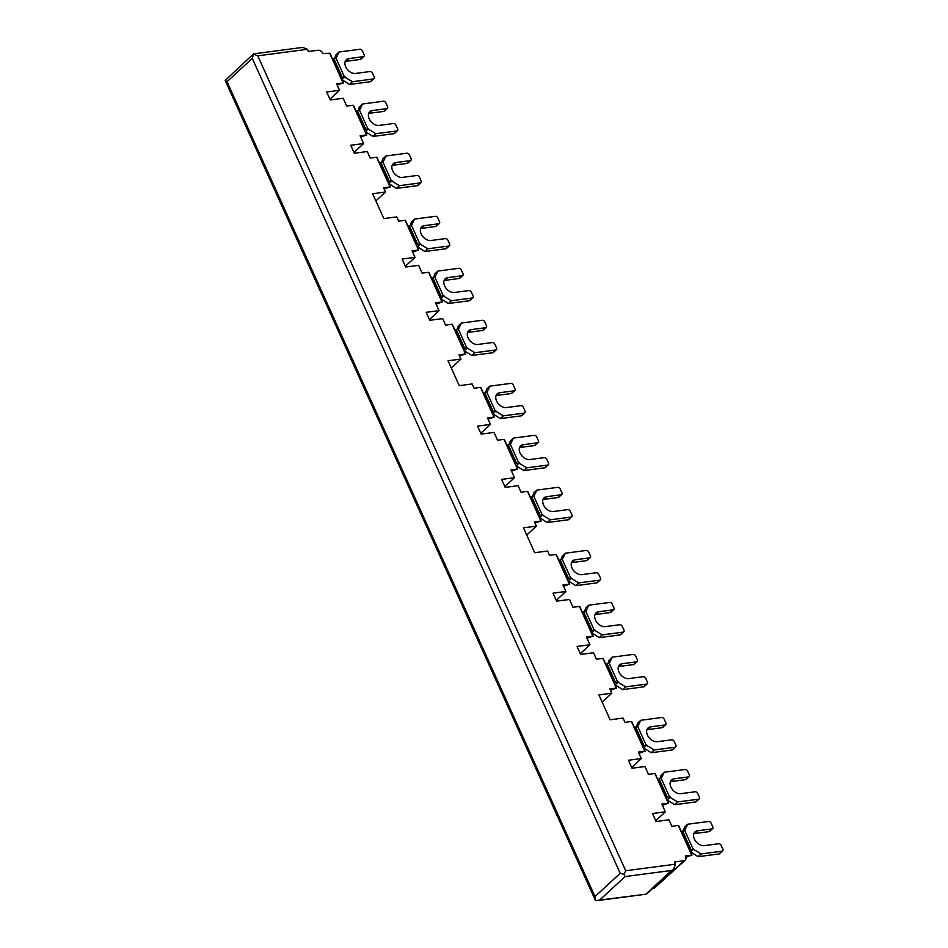 <?xml version="1.0" encoding="UTF-8"?>
<svg xmlns="http://www.w3.org/2000/svg" width="948" height="948" viewBox="0 0 948 948"><rect width="100%" height="100%" fill="white"/><g stroke="black" fill="none" stroke-linecap="round" stroke-linejoin="round"><path stroke-width="1.42" d="M655.009 773.769L668.281 803.181L661.834 804.034L665.354 811.832L652.461 813.526L656.063 821.513L668.956 819.807L671.895 826.312L678.341 825.459L691.756 855.155L685.309 856.008L685.558 856.565A4.29 2.951 -132.8 0 1 685.25 860.144A4.29 2.951 -132.8 0 1 684.006 860.701L674.336 861.981L675.343 864.209L673.744 868.972L671.504 870.465L625.087 876.568L623.938 874.281L620.193 873.286L594.989 896.583L595.498 900.588L646.536 894.13L597.418 900.6M595.498 900.588L225.174 80.426L253.554 53.87L302.673 47.4L307.401 49.296L308.408 51.524L318.078 50.244A4.29 2.951 -132.8 0 1 322.972 53.538L329.679 53.242L343.081 82.95L336.635 83.791L339.574 90.285L326.681 91.992L330.283 99.967L343.176 98.272L346.695 106.069L353.142 105.216L366.556 134.924L360.11 135.765L363.629 143.563L350.736 145.269L354.339 153.244L367.231 151.55L370.158 158.043L376.605 157.202L390.019 186.898L383.573 187.751L385.504 192.017L372.611 193.712L383.845 218.585L396.738 216.891L398.658 221.157L405.104 220.315L418.518 250.011L412.072 250.864L414.999 257.358L402.106 259.053L405.72 267.04L418.613 265.333L422.133 273.131L428.579 272.289L441.981 301.985L435.535 302.839L439.054 310.636L426.162 312.33L429.764 320.317L442.669 318.611L445.596 325.117L452.042 324.263L465.456 353.959L459.01 354.813L460.929 359.079L448.037 360.773L459.27 385.658L472.163 383.952L474.095 388.23L480.541 387.376L493.955 417.073L487.509 417.926L490.436 424.42L477.543 426.126L481.146 434.101L494.038 432.406L497.558 440.204L504.004 439.351L517.418 469.059L510.972 469.9L514.491 477.697L501.599 479.392L505.201 487.379L518.094 485.684L521.033 492.178L527.479 491.325L540.881 521.033L534.435 521.874L536.367 526.152L523.474 527.846L534.708 552.72L547.6 551.025L549.532 555.291L555.978 554.438L569.381 584.146L562.934 584.987L565.873 591.493L552.98 593.187L556.583 601.162L569.475 599.468L572.995 607.265L579.441 606.424L592.856 636.12L586.409 636.973L589.929 644.759L577.036 646.465L580.638 654.44L593.531 652.745L596.458 659.239L602.904 658.398L616.319 688.094L609.872 688.947L611.804 693.213L598.911 694.908L610.145 719.781L623.037 718.086L624.957 722.352L631.404 721.511L644.818 751.207L638.371 752.06L641.298 758.554L628.405 760.249L632.02 768.236L644.913 766.541L648.432 774.338L654.878 773.485M339.574 90.285L329.94 99.196M363.629 143.563L353.983 152.474M385.504 192.017L375.858 200.929M414.999 257.358L405.365 266.269M439.054 310.636L429.42 319.535M460.929 359.079L451.295 367.99M490.436 424.42L480.802 433.331M514.491 477.697L504.857 486.608M536.367 526.152L526.733 535.051M565.873 591.493L556.239 600.392M589.929 644.759L580.283 653.67M611.804 693.213L602.158 702.124M641.298 758.554L631.664 767.465M665.354 811.832L655.72 820.743M337.215 85.083L343.081 82.95M684.006 860.701L654.215 888.24L685.25 860.144M654.215 888.24L652.686 888.442M620.193 873.286L252.251 58.373L253.626 54.131L257.761 55.825L625.704 870.738L623.938 874.281M225.174 80.426L227.034 81.682L594.989 896.583M360.69 137.057L366.556 134.924M384.153 189.043L390.019 186.898M412.653 252.156L418.518 250.011M436.127 304.13L441.981 301.985M459.59 356.104L465.456 353.959M488.09 419.217L493.955 417.073M511.553 471.192L517.418 469.059M535.028 523.166L540.881 521.033M563.515 586.279L569.381 584.146M586.99 638.265L592.856 636.12M610.453 690.239L616.319 688.094M638.952 753.352L644.818 751.207M662.427 805.326L668.281 803.181M685.831 857.324L691.756 855.155M681.268 831.36L682.607 830.981A7.726 2.453 155.7 0 1 684.729 830.519L687.691 824.227L708.642 821.466A2.145 1.481 -132.8 0 1 711.095 823.113L712.766 826.822A2.145 1.481 -132.8 0 1 712.612 828.611A2.145 1.481 -132.8 0 1 711.995 828.896L697.491 830.804L694.505 833.565A8.591 5.901 -132.8 0 0 693.877 833.683M684.729 830.519L693.106 849.088L701.105 853.935L722.056 851.174A2.145 1.481 -132.8 0 0 722.672 850.889A2.145 1.481 -132.8 0 0 722.826 849.1L721.144 845.391A2.145 1.481 -132.8 0 0 718.702 843.744L704.198 845.652A8.591 5.901 -132.8 0 1 695.311 840.722A8.591 5.901 -132.8 0 1 695.014 831.917A8.591 5.901 -132.8 0 1 697.491 830.804M683.283 830.792L684.705 826.988L687.691 824.227M722.672 850.889L719.686 853.65A2.145 1.481 -132.8 0 1 719.07 853.923L698.119 856.684L690.488 851.79M712.612 828.611L709.637 831.372A2.145 1.481 -132.8 0 1 709.009 831.645L694.505 833.565M689.646 849.929L690.985 849.538A7.726 2.453 155.7 0 1 693.106 849.088M693.746 848.993L690.772 851.754M701.105 853.935L698.119 856.684M657.794 779.386L659.133 779.007A7.726 2.453 155.7 0 1 661.254 778.545L664.216 772.253L685.167 769.492A2.145 1.481 -132.8 0 1 687.62 771.139L689.303 774.848A2.145 1.481 -132.8 0 1 689.149 776.637A2.145 1.481 -132.8 0 1 688.521 776.922L674.016 778.829L671.042 781.579A8.591 5.901 -132.8 0 0 670.402 781.709M661.254 778.545L669.644 797.102L677.63 801.949L698.581 799.2A2.145 1.481 -132.8 0 0 699.197 798.915A2.145 1.481 -132.8 0 0 699.351 797.126L697.681 793.417A2.145 1.481 -132.8 0 0 695.228 791.77L680.723 793.677A8.591 5.901 -132.8 0 1 671.848 788.748A8.591 5.901 -132.8 0 1 671.54 779.943A8.591 5.901 -132.8 0 1 674.016 778.829M659.82 778.818L661.242 775.002L664.216 772.253M699.197 798.915L696.223 801.664A2.145 1.481 -132.8 0 1 695.607 801.949L674.656 804.71L667.013 799.816M689.149 776.637L686.162 779.398A2.145 1.481 -132.8 0 1 685.546 779.671L671.042 781.579M666.183 797.955L667.522 797.564A7.726 2.453 155.7 0 1 669.644 797.102M670.283 797.019L667.297 799.78M677.63 801.949L674.656 804.71M634.331 727.412L635.67 727.021A7.726 2.453 155.7 0 1 637.791 726.571L640.753 720.279L661.704 717.518A2.145 1.481 -132.8 0 1 664.157 719.165L665.828 722.874A2.145 1.481 -132.8 0 1 665.674 724.663A2.145 1.481 -132.8 0 1 665.058 724.947L650.553 726.855L647.579 729.605A8.591 5.901 -132.8 0 0 646.939 729.735M637.791 726.571L646.169 745.128L654.167 749.975L675.118 747.214A2.145 1.481 -132.8 0 0 675.734 746.941A2.145 1.481 -132.8 0 0 675.888 745.152L674.218 741.443A2.145 1.481 -132.8 0 0 671.765 739.795L657.26 741.703A8.591 5.901 -132.8 0 1 648.373 736.774A8.591 5.901 -132.8 0 1 648.077 727.969A8.591 5.901 -132.8 0 1 650.553 726.855M636.345 726.843L637.779 723.028L640.753 720.279M675.734 746.941L672.76 749.69A2.145 1.481 -132.8 0 1 672.132 749.975L651.181 752.736L643.55 747.842M665.674 724.663L662.699 727.424A2.145 1.481 -132.8 0 1 662.083 727.697L647.579 729.605M642.708 745.969L644.048 745.59A7.726 2.453 155.7 0 1 646.169 745.128M646.809 745.045L643.834 747.794M654.167 749.975L651.181 752.736M379.532 163.103L380.871 162.712A7.726 2.453 155.7 0 1 382.992 162.262L385.954 155.97L406.905 153.209A2.145 1.481 -132.8 0 1 409.358 154.856L411.029 158.565A2.145 1.481 -132.8 0 1 410.875 160.354A2.145 1.481 -132.8 0 1 410.259 160.627L395.754 162.546L392.78 165.296A8.591 5.901 -132.8 0 0 392.14 165.426M382.992 162.262L391.37 180.819L399.369 185.666L420.32 182.905A2.145 1.481 -132.8 0 0 420.936 182.632A2.145 1.481 -132.8 0 0 421.09 180.843L419.419 177.122A2.145 1.481 -132.8 0 0 416.966 175.487L402.462 177.394A8.591 5.901 -132.8 0 1 393.574 172.453A8.591 5.901 -132.8 0 1 393.278 163.66A8.591 5.901 -132.8 0 1 395.754 162.546M381.546 162.535L382.98 158.719L385.954 155.97M420.936 182.632L417.961 185.381A2.145 1.481 -132.8 0 1 417.333 185.666L396.382 188.415L388.751 183.521M410.875 160.354L407.901 163.103A2.145 1.481 -132.8 0 1 407.284 163.388L392.78 165.296M387.91 181.661L389.261 181.281A7.726 2.453 155.7 0 1 391.37 180.819M392.022 180.736L389.036 183.485M399.369 185.666L396.382 188.415M356.069 111.129L357.408 110.738A7.726 2.453 155.7 0 1 359.529 110.276L362.491 103.996L383.442 101.235A2.145 1.481 -132.8 0 1 385.895 102.87L387.566 106.591A2.145 1.481 -132.8 0 1 387.412 108.38A2.145 1.481 -132.8 0 1 386.796 108.653L372.291 110.561L369.305 113.322A8.591 5.901 -132.8 0 0 368.677 113.44M359.529 110.276L367.907 128.845L375.894 133.692L396.845 130.931A2.145 1.481 -132.8 0 0 397.473 130.658A2.145 1.481 -132.8 0 0 397.627 128.869L395.944 125.148A2.145 1.481 -132.8 0 0 393.503 123.513L378.999 125.42A8.591 5.901 -132.8 0 1 370.111 120.479A8.591 5.901 -132.8 0 1 369.803 111.686A8.591 5.901 -132.8 0 1 372.291 110.561M358.083 110.561L359.505 106.745L362.491 103.996M397.473 130.658L394.486 133.407A2.145 1.481 -132.8 0 1 393.87 133.692L372.92 136.441L365.288 131.547M387.412 108.38L384.438 111.129A2.145 1.481 -132.8 0 1 383.81 111.414L369.305 113.322M364.447 129.686L365.786 129.295A7.726 2.453 155.7 0 1 367.907 128.845M368.547 128.762L365.572 131.511M375.894 133.692L372.92 136.441M332.594 59.143L333.933 58.764A7.726 2.453 155.7 0 1 336.054 58.302L339.017 52.01L359.967 49.26A2.145 1.481 -132.8 0 1 362.42 50.896L364.103 54.617A2.145 1.481 -132.8 0 1 363.949 56.406A2.145 1.481 -132.8 0 1 363.321 56.679L348.817 58.586L345.842 61.347A8.591 5.901 -132.8 0 0 345.202 61.466M336.054 58.302L344.432 76.871L352.431 81.718L373.382 78.957A2.145 1.481 -132.8 0 0 373.998 78.672A2.145 1.481 -132.8 0 0 374.152 76.883L372.481 73.174A2.145 1.481 -132.8 0 0 370.028 71.527L355.524 73.446A8.591 5.901 -132.8 0 1 346.636 68.505A8.591 5.901 -132.8 0 1 346.34 59.712A8.591 5.901 -132.8 0 1 348.817 58.586M334.62 58.586L336.042 54.771L339.017 52.01M373.998 78.672L371.024 81.433A2.145 1.481 -132.8 0 1 370.407 81.706L349.457 84.467L341.813 79.573M363.949 56.406L360.963 59.155A2.145 1.481 -132.8 0 1 360.347 59.44L345.842 61.347M340.972 77.712L342.323 77.321A7.726 2.453 155.7 0 1 344.432 76.871M345.084 76.788L342.098 79.537M352.431 81.718L349.457 84.467M558.893 560.351L560.232 559.96A7.726 2.453 155.7 0 1 562.354 559.498L565.316 553.205L586.267 550.456A2.145 1.481 -132.8 0 1 588.72 552.091L590.403 555.812A2.145 1.481 -132.8 0 1 590.249 557.602A2.145 1.481 -132.8 0 1 589.62 557.874L575.116 559.782L572.142 562.543A8.591 5.901 -132.8 0 0 571.502 562.662M562.354 559.498L570.732 578.067L578.73 582.913L599.681 580.152A2.145 1.481 -132.8 0 0 600.297 579.88A2.145 1.481 -132.8 0 0 600.451 578.09L598.781 574.37A2.145 1.481 -132.8 0 0 596.328 572.722L581.823 574.642A8.591 5.901 -132.8 0 1 572.936 569.701A8.591 5.901 -132.8 0 1 572.639 560.908A8.591 5.901 -132.8 0 1 575.116 559.782M560.92 559.782L562.342 555.966L565.316 553.205M600.297 579.88L597.323 582.629A2.145 1.481 -132.8 0 1 596.707 582.913L575.756 585.663L568.113 580.769M590.249 557.602L587.262 560.351A2.145 1.481 -132.8 0 1 586.646 560.635L572.142 562.543M567.271 578.908L568.622 578.517A7.726 2.453 155.7 0 1 570.732 578.067M571.383 577.984L568.397 580.733M578.73 582.913L575.756 585.663M582.368 612.325L583.707 611.934A7.726 2.453 155.7 0 1 585.828 611.472L588.791 605.191L609.742 602.43A2.145 1.481 -132.8 0 1 612.195 604.077L613.866 607.787A2.145 1.481 -132.8 0 1 613.712 609.576A2.145 1.481 -132.8 0 1 613.095 609.848L598.591 611.768L595.605 614.517A8.591 5.901 -132.8 0 0 594.977 614.636M585.828 611.472L594.206 630.041L602.193 634.887L623.144 632.126A2.145 1.481 -132.8 0 0 623.772 631.854A2.145 1.481 -132.8 0 0 623.926 630.065L622.244 626.344A2.145 1.481 -132.8 0 0 619.802 624.708L605.298 626.616A8.591 5.901 -132.8 0 1 596.411 621.675A8.591 5.901 -132.8 0 1 596.102 612.882A8.591 5.901 -132.8 0 1 598.591 611.768M584.383 611.756L585.805 607.941L588.791 605.191M623.772 631.854L620.786 634.603A2.145 1.481 -132.8 0 1 620.17 634.887L599.219 637.637L591.588 632.743M613.712 609.576L610.737 612.325A2.145 1.481 -132.8 0 1 610.109 612.609L595.605 614.517M590.746 630.882L592.085 630.503A7.726 2.453 155.7 0 1 594.206 630.041M594.846 629.958L591.872 632.707M602.193 634.887L599.219 637.637M605.831 664.299L607.17 663.908A7.726 2.453 155.7 0 1 609.291 663.458L612.254 657.165L633.205 654.404A2.145 1.481 -132.8 0 1 635.658 656.052L637.329 659.761A2.145 1.481 -132.8 0 1 637.175 661.55A2.145 1.481 -132.8 0 1 636.558 661.834L622.054 663.742L619.08 666.491A8.591 5.901 -132.8 0 0 618.44 666.622M609.291 663.458L617.669 682.015L625.668 686.862L646.619 684.101A2.145 1.481 -132.8 0 0 647.235 683.828A2.145 1.481 -132.8 0 0 647.389 682.039L645.718 678.33A2.145 1.481 -132.8 0 0 643.265 676.682L628.761 678.59A8.591 5.901 -132.8 0 1 619.874 673.661A8.591 5.901 -132.8 0 1 619.577 664.856A8.591 5.901 -132.8 0 1 622.054 663.742M607.846 663.73L609.28 659.915L612.254 657.165M647.235 683.828L644.261 686.577A2.145 1.481 -132.8 0 1 643.633 686.862L622.682 689.623L615.051 684.729M637.175 661.55L634.2 664.299A2.145 1.481 -132.8 0 1 633.584 664.584L619.08 666.491M614.209 682.856L615.56 682.477A7.726 2.453 155.7 0 1 617.669 682.015M618.321 681.932L615.335 684.681M625.668 686.862L622.682 689.623M454.969 330.165L456.308 329.786A7.726 2.453 155.7 0 1 458.429 329.323L461.392 323.031L482.342 320.27A2.145 1.481 -132.8 0 1 484.795 321.917L486.466 325.626A2.145 1.481 -132.8 0 1 486.312 327.416A2.145 1.481 -132.8 0 1 485.696 327.7L471.192 329.608L468.205 332.357A8.591 5.901 -132.8 0 0 467.577 332.487M458.429 329.323L466.807 347.88L474.806 352.727L495.757 349.978A2.145 1.481 -132.8 0 0 496.373 349.694A2.145 1.481 -132.8 0 0 496.527 347.904L494.844 344.195A2.145 1.481 -132.8 0 0 492.403 342.548L477.899 344.456A8.591 5.901 -132.8 0 1 469.011 339.526A8.591 5.901 -132.8 0 1 468.715 330.722A8.591 5.901 -132.8 0 1 471.192 329.608M456.983 329.596L458.405 325.78L461.392 323.031M496.373 349.694L493.387 352.455A2.145 1.481 -132.8 0 1 492.77 352.727L471.82 355.488L464.188 350.594M486.312 327.416L483.338 330.177A2.145 1.481 -132.8 0 1 482.71 330.449L468.205 332.357M463.347 348.734L464.686 348.343A7.726 2.453 155.7 0 1 466.807 347.88M467.447 347.798L464.473 350.559M474.806 352.727L471.82 355.488M431.494 278.191L432.833 277.8A7.726 2.453 155.7 0 1 434.954 277.349L437.917 271.057L458.868 268.296A2.145 1.481 -132.8 0 1 461.321 269.943L463.003 273.652A2.145 1.481 -132.8 0 1 462.849 275.441A2.145 1.481 -132.8 0 1 462.221 275.726L447.717 277.634L444.742 280.383A8.591 5.901 -132.8 0 0 444.102 280.513M434.954 277.349L443.344 295.906L451.331 300.753L472.282 297.992A2.145 1.481 -132.8 0 0 472.898 297.719A2.145 1.481 -132.8 0 0 473.052 295.93L471.381 292.221A2.145 1.481 -132.8 0 0 468.928 290.574L454.424 292.482A8.591 5.901 -132.8 0 1 445.548 287.552A8.591 5.901 -132.8 0 1 445.24 278.748A8.591 5.901 -132.8 0 1 447.717 277.634M433.52 277.622L434.942 273.806L437.917 271.057M472.898 297.719L469.924 300.469A2.145 1.481 -132.8 0 1 469.307 300.753L448.357 303.514L440.725 298.62M462.849 275.441L459.863 278.202A2.145 1.481 -132.8 0 1 459.247 278.475L444.742 280.383M439.884 296.748L441.223 296.368A7.726 2.453 155.7 0 1 443.344 295.906M443.984 295.823L440.998 298.573M451.331 300.753L448.357 303.514M408.031 226.217L409.37 225.825A7.726 2.453 155.7 0 1 411.491 225.375L414.454 219.083L435.405 216.322A2.145 1.481 -132.8 0 1 437.858 217.969L439.528 221.678A2.145 1.481 -132.8 0 1 439.374 223.467A2.145 1.481 -132.8 0 1 438.758 223.752L424.254 225.66L421.279 228.409A8.591 5.901 -132.8 0 0 420.639 228.539M411.491 225.375L419.869 243.932L427.868 248.779L448.819 246.018A2.145 1.481 -132.8 0 0 449.435 245.745A2.145 1.481 -132.8 0 0 449.589 243.956L447.918 240.235A2.145 1.481 -132.8 0 0 445.465 238.6L430.961 240.508A8.591 5.901 -132.8 0 1 422.073 235.578A8.591 5.901 -132.8 0 1 421.777 226.773A8.591 5.901 -132.8 0 1 424.254 225.66M410.046 225.648L411.479 221.832L414.454 219.083M449.435 245.745L446.461 248.494A2.145 1.481 -132.8 0 1 445.833 248.779L424.882 251.54L417.25 246.634M439.374 223.467L436.4 226.217A2.145 1.481 -132.8 0 1 435.784 226.501L421.279 228.409M416.409 244.774L417.748 244.394A7.726 2.453 155.7 0 1 419.869 243.932M420.509 243.849L417.535 246.599M427.868 248.779L424.882 251.54M506.931 445.252L508.27 444.873A7.726 2.453 155.7 0 1 510.391 444.411L513.354 438.118L534.305 435.357A2.145 1.481 -132.8 0 1 536.758 437.004L538.428 440.725A2.145 1.481 -132.8 0 1 538.274 442.515A2.145 1.481 -132.8 0 1 537.658 442.787L523.154 444.695L520.179 447.456A8.591 5.901 -132.8 0 0 519.54 447.575M510.391 444.411L518.769 462.98L526.768 467.826L547.719 465.065A2.145 1.481 -132.8 0 0 548.335 464.781A2.145 1.481 -132.8 0 0 548.489 462.991L546.818 459.282A2.145 1.481 -132.8 0 0 544.365 457.635L529.861 459.543A8.591 5.901 -132.8 0 1 520.973 454.613A8.591 5.901 -132.8 0 1 520.677 445.809A8.591 5.901 -132.8 0 1 523.154 444.695M508.946 444.683L510.38 440.879L513.354 438.118M548.335 464.781L545.361 467.542A2.145 1.481 -132.8 0 1 544.733 467.814L523.782 470.575L516.15 465.681M538.274 442.515L535.3 445.264A2.145 1.481 -132.8 0 1 534.684 445.536L520.179 447.456M515.309 463.821L516.648 463.43A7.726 2.453 155.7 0 1 518.769 462.98M519.421 462.885L516.435 465.646M526.768 467.826L523.782 470.575M530.394 497.238L531.745 496.847A7.726 2.453 155.7 0 1 533.854 496.385L536.829 490.092L557.779 487.343A2.145 1.481 -132.8 0 1 560.221 488.978L561.903 492.699A2.145 1.481 -132.8 0 1 561.749 494.489A2.145 1.481 -132.8 0 1 561.121 494.761L546.617 496.669L543.642 499.43A8.591 5.901 -132.8 0 0 543.014 499.549M533.854 496.385L542.244 514.954L550.231 519.8L571.182 517.039A2.145 1.481 -132.8 0 0 571.81 516.755A2.145 1.481 -132.8 0 0 571.952 514.965L570.281 511.256A2.145 1.481 -132.8 0 0 567.828 509.609L553.324 511.529A8.591 5.901 -132.8 0 1 544.448 506.588A8.591 5.901 -132.8 0 1 544.14 497.795A8.591 5.901 -132.8 0 1 546.617 496.669M532.421 496.669L533.842 492.853L536.829 490.092M571.81 516.755L568.824 519.516A2.145 1.481 -132.8 0 1 568.207 519.788L547.257 522.549L539.625 517.655M561.749 494.489L558.763 497.238A2.145 1.481 -132.8 0 1 558.147 497.522L543.642 499.43M538.784 515.795L540.123 515.404A7.726 2.453 155.7 0 1 542.244 514.954M542.884 514.871L539.91 517.62M550.231 519.8L547.257 522.549M483.456 393.278L484.807 392.899A7.726 2.453 155.7 0 1 486.916 392.436L489.891 386.144L510.842 383.383A2.145 1.481 -132.8 0 1 513.283 385.03L514.965 388.739A2.145 1.481 -132.8 0 1 514.811 390.529A2.145 1.481 -132.8 0 1 514.195 390.813L499.691 392.721L496.705 395.47A8.591 5.901 -132.8 0 0 496.077 395.6M486.916 392.436L495.306 410.994L503.293 415.84L524.244 413.091A2.145 1.481 -132.8 0 0 524.872 412.807A2.145 1.481 -132.8 0 0 525.026 411.017L523.343 407.308A2.145 1.481 -132.8 0 0 520.89 405.661L506.386 407.569A8.591 5.901 -132.8 0 1 497.51 402.639A8.591 5.901 -132.8 0 1 497.202 393.835A8.591 5.901 -132.8 0 1 499.691 392.721M485.483 392.709L486.905 388.905L489.891 386.144M524.872 412.807L521.886 415.568A2.145 1.481 -132.8 0 1 521.27 415.84L500.319 418.601L492.687 413.707M514.811 390.529L511.825 393.29A2.145 1.481 -132.8 0 1 511.209 393.562L496.705 395.47M491.846 411.847L493.185 411.456A7.726 2.453 155.7 0 1 495.306 410.994M495.946 410.911L492.972 413.672M503.293 415.84L500.319 418.601M675.343 864.209L625.704 870.738M307.401 49.296L257.761 55.825M671.504 870.465L646.299 893.763M252.251 58.373L227.034 81.682M625.087 876.568L599.883 899.877M682.607 830.981L690.985 849.538M722.056 851.174L719.07 853.923M711.995 828.896L709.009 831.645M659.133 779.007L667.522 797.564M698.581 799.2L695.607 801.949M688.521 776.922L685.546 779.671M635.67 727.021L644.048 745.59M675.118 747.214L672.132 749.975M665.058 724.947L662.083 727.697M380.871 162.712L389.261 181.281M420.32 182.905L417.333 185.666M410.259 160.627L407.284 163.388M357.408 110.738L365.786 129.295M396.845 130.931L393.87 133.692M386.796 108.653L383.81 111.414M333.933 58.764L342.323 77.321M373.382 78.957L370.407 81.706M363.321 56.679L360.347 59.44M560.232 559.96L568.622 578.517M599.681 580.152L596.707 582.913M589.62 557.874L586.646 560.635M583.707 611.934L592.085 630.503M623.144 632.126L620.17 634.887M613.095 609.848L610.109 612.609M607.17 663.908L615.56 682.477M646.619 684.101L643.633 686.862M636.558 661.834L633.584 664.584M456.308 329.786L464.686 348.343M495.757 349.978L492.77 352.727M485.696 327.7L482.71 330.449M432.833 277.8L441.223 296.368M472.282 297.992L469.307 300.753M462.221 275.726L459.247 278.475M409.37 225.825L417.748 244.394M448.819 246.018L445.833 248.779M438.758 223.752L435.784 226.501M508.27 444.873L516.648 463.43M547.719 465.065L544.733 467.814M537.658 442.787L534.684 445.536M531.745 496.847L540.123 515.404M571.182 517.039L568.207 519.788M561.121 494.761L558.147 497.522M484.807 392.899L493.185 411.456M524.244 413.091L521.27 415.84M514.195 390.813L511.209 393.562M329.951 53.289L343.366 82.997M673.673 869.043L646.536 894.13M353.414 105.264L366.829 134.972M376.889 157.249L390.303 186.946M405.389 220.363L418.791 250.059M428.851 272.337L442.266 302.033M452.326 324.311L465.729 354.007M480.814 387.424L494.228 417.12M504.289 439.398L517.691 469.106M527.752 491.372L541.166 521.08M556.251 554.485L569.665 584.193M579.714 606.471L593.128 636.167M603.189 658.445L616.603 688.141M631.688 721.558L645.09 751.254M655.151 773.532L668.565 803.229M678.626 825.507L692.028 855.203"/></g></svg>
